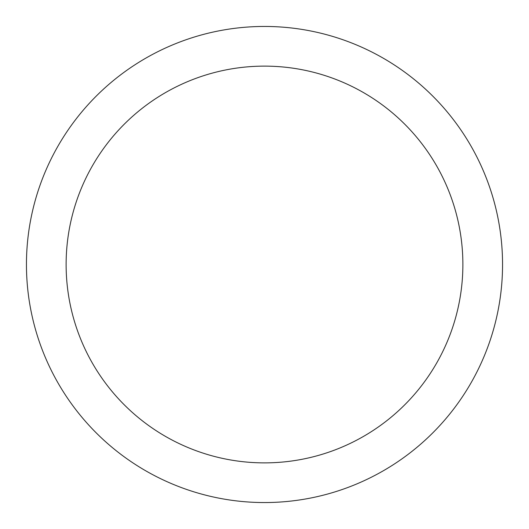 <?xml version="1.0" encoding="UTF-8"?>
<svg xmlns="http://www.w3.org/2000/svg" width="529" height="529" viewBox="0 0 529 529"><rect width="100%" height="100%" fill="white"/><g stroke="black" fill="none" stroke-linecap="round" stroke-linejoin="round"><path stroke-width="0.79" d="M264.5 26.45A238.05 238.05 0 0 1 470.658 383.525A238.05 238.05 0 0 1 58.342 383.525A238.05 238.05 0 0 1 264.5 26.45M264.5 66.125A198.375 198.375 0 0 1 436.299 363.688A198.375 198.375 0 0 1 92.701 363.688A198.375 198.375 0 0 1 264.5 66.125M264.5 462.875A198.375 198.375 0 0 0 436.299 165.312A198.375 198.375 0 0 0 92.701 165.312A198.375 198.375 0 0 0 264.5 462.875"/></g></svg>
